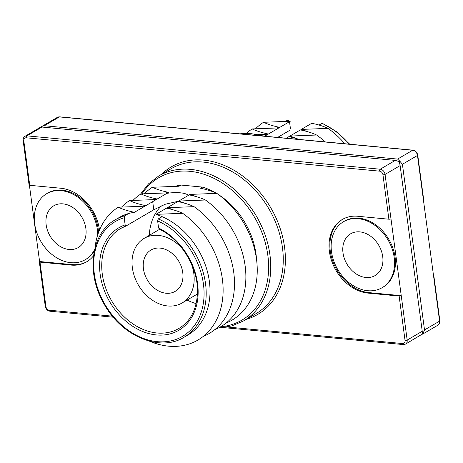 <?xml version="1.0" encoding="UTF-8"?>
<svg xmlns="http://www.w3.org/2000/svg" width="463" height="463" viewBox="0 0 463 463"><rect width="100%" height="100%" fill="white"/><g stroke="black" fill="none" stroke-linecap="round" stroke-linejoin="round"><path stroke-width="0.69" d="M94.637 249.378A38.226 29.169 59.7 0 1 85.302 259.674A38.226 29.169 59.7 0 1 70.822 262.683A38.226 29.169 59.7 0 1 36.832 232.739A38.226 29.169 59.7 0 1 46.728 193.661A38.226 29.169 59.7 0 1 61.209 190.652A38.226 29.169 59.7 0 1 97.734 234.845M46.728 193.661L47.579 193.164A38.226 29.169 59.7 0 1 62.059 190.154A38.226 29.169 59.7 0 1 98.538 232.513M94.249 251.149A38.226 29.169 59.7 0 1 86.153 259.176L85.302 259.674M69.056 249.476A24.209 18.474 -120.3 0 0 78.23 247.572A24.209 18.474 -120.3 0 0 84.498 222.825A24.209 18.474 -120.3 0 0 62.968 203.859A24.209 18.474 -120.3 0 0 53.801 205.769A24.209 18.474 -120.3 0 0 47.533 230.51A24.209 18.474 -120.3 0 0 69.056 249.476M87.009 261.618A40.779 31.114 59.7 0 1 71.991 264.587L39.592 261.526L29.412 185.252M388.879 219.207L357.731 216.267A40.779 31.114 -120.3 0 0 342.284 219.485A40.779 31.114 -120.3 0 0 331.728 261.161A40.779 31.114 -120.3 0 0 367.981 293.108L399.129 296.048A1.528 0.475 -7.6 0 0 401.236 295.666L390.986 218.831A1.528 0.475 172.4 0 1 388.879 219.207L382.953 174.788A3.565 2.72 -120.3 0 0 379.579 171.154L26.293 137.806A3.565 2.72 -120.3 0 0 23.81 140.891L29.742 185.31L60.885 188.25A40.779 31.114 59.7 0 1 99.493 230.07M93.497 255.808A40.779 31.114 59.7 0 1 86.587 261.873A40.779 31.114 59.7 0 1 71.14 265.085L39.992 262.145L45.918 306.564A3.565 2.72 -120.3 0 0 49.292 310.204L112.428 316.165M39.592 261.526A1.528 0.475 -7.6 0 0 39.332 261.85A1.528 0.475 -7.6 0 0 39.992 262.145M29.742 185.31A1.528 0.475 172.4 0 1 29.076 185.015L23.15 140.59A1.528 0.475 -7.6 0 0 23.81 140.891M40.09 127.695L42.023 127.053L26.952 135.862A1.528 0.868 95.4 0 0 26.293 137.806M342.713 219.236A40.779 31.114 -120.3 0 0 332.689 260.964A40.779 31.114 -120.3 0 0 368.837 292.604L401.236 295.666L407.168 340.085A5.099 3.889 59.7 0 1 405.553 344.09L403.29 344.576L223.374 327.59M40.443 127.25L25.019 136.267A5.099 3.889 59.7 0 1 26.952 135.862L380.239 169.215L395.309 160.406L42.023 127.053M395.309 160.406L399.291 161.604L400.13 165.598L422.239 331.276L422.302 334.072L405.553 344.09M382.143 287.691L382.999 287.193A38.226 29.169 -120.3 0 0 392.896 248.122A38.226 29.169 -120.3 0 0 358.906 218.171A38.226 29.169 -120.3 0 0 344.426 221.187L343.569 221.684A38.226 29.169 -120.3 0 0 333.673 260.756A38.226 29.169 -120.3 0 0 367.663 290.706A38.226 29.169 -120.3 0 0 382.143 287.691A38.226 29.169 -120.3 0 0 392.039 248.619A38.226 29.169 -120.3 0 0 358.049 218.669A38.226 29.169 -120.3 0 0 343.569 221.684M422.001 334.344L422.91 333.713L424.513 329.945L439.59 321.137L417.481 155.464L402.411 164.272L424.513 329.945M422.378 333.47L422.91 333.713M399.337 161.778L399.899 161.246L397.59 159.075L44.303 125.728L42.017 126.33L40.999 127.07M402.411 164.272L399.899 161.246M365.903 277.499A24.209 18.474 59.7 0 1 344.374 258.533A24.209 18.474 59.7 0 1 350.641 233.786A24.209 18.474 59.7 0 1 359.815 231.882A24.209 18.474 59.7 0 1 381.338 250.848A24.209 18.474 59.7 0 1 375.071 275.589A24.209 18.474 59.7 0 1 365.903 277.499M215.48 192.782A68.044 51.925 -120.3 0 0 202.574 187.093L181.068 185.061A68.044 51.925 -120.3 0 0 175.471 186.207M256.537 259.43A68.044 51.925 -120.3 0 0 218.762 194.79M433.663 276.718A1.528 0.475 -7.6 0 0 433.924 276.399A1.528 0.475 -7.6 0 0 433.588 276.156M397.59 159.075L412.66 150.267A5.099 3.889 -120.3 0 1 417.481 155.464A1.528 0.475 -7.6 0 0 417.742 155.14L423.668 199.565A1.528 0.475 172.4 0 1 423.408 199.883M154.353 199.501A68.044 51.925 59.7 0 1 157.177 199.026L166.888 193.349A20.389 6.332 -7.6 0 1 188.389 195.38L178.683 201.052L205.422 200.01C201.023 197.933 195.618 196.231 189.205 194.906L190.056 194.408L216.8 193.36C212.395 191.288 206.99 189.587 200.583 188.256L202.574 187.093M181.068 185.061L179.077 186.224L152.339 187.272C156.697 189.332 162.102 191.034 168.555 192.376L167.704 192.874L140.96 193.922C145.318 195.982 150.724 197.684 157.177 199.026M216.8 193.36A77.477 59.119 59.7 0 1 257.04 264.39A77.477 59.119 59.7 0 1 226.118 323.024M144.45 193.656A77.477 59.119 59.7 0 1 152.339 187.272M133.072 200.305A77.477 59.119 59.7 0 1 140.96 193.922M190.056 194.408A68.044 51.925 59.7 0 1 195.594 196.428M178.683 201.052A68.044 51.925 59.7 0 1 184.216 203.078M205.422 200.01A77.477 59.119 59.7 0 1 245.668 271.04A77.477 59.119 59.7 0 1 214.745 329.673M165.731 192.857A68.044 51.925 59.7 0 1 168.555 192.376M159.648 229.058L158.589 228.022A59.38 45.31 59.7 0 1 192.394 316.102A59.38 45.31 59.7 0 1 114.28 308.728A59.38 45.31 59.7 0 1 125.143 224.862L126.202 225.903L153.791 209.78L165.117 204.287L178.915 201.127M125.143 224.862L124.194 217.755A66.516 50.756 -120.3 0 0 109.615 311.611A66.516 50.756 -120.3 0 0 197.956 319.95A66.516 50.756 -120.3 0 0 157.64 220.915L158.294 218.901L162.131 216.661A68.044 51.925 59.7 0 1 208.275 275.178A68.044 51.925 59.7 0 1 187.903 334.992L184.06 337.238A68.044 51.925 59.7 0 0 204.432 277.424A68.044 51.925 59.7 0 0 158.294 218.901M126 225.973A57.852 44.147 -120.3 0 0 120.542 228.543L126.202 225.903M124.848 215.746A68.044 51.925 59.7 0 0 115.397 219.74L119.24 217.494A68.044 51.925 59.7 0 1 128.685 213.501L124.848 215.746L124.194 217.755M158.589 228.022L157.64 220.915M161.396 205.867A57.852 44.147 -120.3 0 0 149.283 235.36M187.087 300.053A57.852 44.147 -120.3 0 0 196.138 303.63M128.685 213.501A68.044 51.925 59.7 0 1 134.426 212.32C127.973 210.978 122.568 209.276 118.21 207.221L144.948 206.174L134.426 212.32M142.974 206.151A68.044 51.925 59.7 0 1 145.804 205.67C139.351 204.333 133.94 202.632 129.582 200.572L156.326 199.524L145.804 205.67M194.043 206.654L167.305 207.702L177.827 201.555C184.239 202.881 189.645 204.582 194.043 206.654A77.477 59.119 59.7 0 1 234.29 277.69A77.477 59.119 59.7 0 1 203.367 336.323M121.694 206.955A77.477 59.119 59.7 0 1 129.582 200.572M155.927 214.352L166.448 208.2C172.861 209.531 178.267 211.232 182.671 213.304L155.927 214.352A68.044 51.925 59.7 0 1 162.131 216.661M167.305 207.702A68.044 51.925 59.7 0 1 172.838 209.722M257.885 134.617L267.533 134.536L264.709 136.186M286.215 138.217L289.034 136.568L299.868 139.502M182.671 213.304A77.477 59.119 59.7 0 1 222.709 298.143A77.477 59.119 59.7 0 1 168.573 346.162A77.477 59.119 59.7 0 1 149.393 341.144M94.973 248.029A77.477 59.119 59.7 0 1 118.21 207.221M182.677 249.088A37.462 28.59 -120.3 0 0 158.387 235.383A37.462 28.59 -120.3 0 0 144.196 238.335A37.462 28.59 -120.3 0 0 134.496 276.625A37.462 28.59 -120.3 0 0 167.809 305.974A37.462 28.59 -120.3 0 0 182 303.022A37.462 28.59 -120.3 0 0 191.514 264.217M166.113 293.247A23.954 18.283 -120.3 0 0 175.188 291.36A23.954 18.283 -120.3 0 0 181.386 266.873A23.954 18.283 -120.3 0 0 160.088 248.104A23.954 18.283 -120.3 0 0 151.013 249.997A23.954 18.283 -120.3 0 0 144.809 274.478A23.954 18.283 -120.3 0 0 166.113 293.247M318.949 125.022L322.306 123.297L336.838 131.909L349.71 144.207M277.638 137.407L289.74 130.334L290.388 128.297L289.508 121.694M289.444 121.231L288.385 120.177L286.603 121.219M285.127 121.231L288.385 120.177A68.044 51.925 -120.3 0 0 285.156 121.231M316.628 135.022L289.884 136.07L300.412 129.918C306.819 131.249 312.23 132.95 316.628 135.022A77.477 59.119 59.7 0 1 325.165 141.892M289.884 136.07A68.044 51.925 59.7 0 1 295.423 138.09M265.559 134.519A68.044 51.925 59.7 0 1 268.384 134.038C261.931 132.696 256.525 130.994 252.167 128.94L278.905 127.892L268.384 134.038M246.235 133.454A77.477 59.119 59.7 0 1 252.167 128.94M301.263 129.42L311.784 123.274C318.197 124.599 323.602 126.301 328.007 128.373L301.263 129.42A68.044 51.925 59.7 0 1 306.795 131.44M276.932 127.869A68.044 51.925 59.7 0 1 279.762 127.389C273.309 126.052 267.903 124.35 263.545 122.29L290.284 121.242L279.762 127.389M328.007 128.373A77.477 59.119 59.7 0 1 344.785 143.744M255.651 128.673A77.477 59.119 59.7 0 1 263.545 122.29M71.991 264.587L71.14 265.085M161.46 174.372A85.505 65.248 59.7 0 1 203.685 160.123A85.505 65.248 59.7 0 1 282.048 234.7A85.505 65.248 59.7 0 1 246.194 319.377M227.264 327.005L402.579 343.552A3.565 2.72 -120.3 0 0 405.056 340.467L399.129 296.048M45.918 306.564A1.528 0.475 172.4 0 1 45.258 306.269L39.332 261.85M49.292 310.204A1.528 0.868 95.4 0 0 50.004 311.229C47.475 310.771 45.889 309.122 45.258 306.269M368.837 292.604L367.981 293.108M400.13 165.598L385.06 174.412A5.099 3.889 59.7 0 0 380.239 169.215A1.528 0.868 95.4 0 0 379.579 171.154M390.986 218.831L385.06 174.412A1.528 0.475 172.4 0 1 382.953 174.788M203.025 162.062A83.971 64.079 -120.3 0 0 171.212 168.677L158.699 175.986A83.971 64.079 59.7 0 1 190.513 169.371A83.971 64.079 59.7 0 1 265.177 235.158A83.971 64.079 59.7 0 1 243.434 320.992L255.952 313.677A83.971 64.079 -120.3 0 0 277.69 227.848A83.971 64.079 -120.3 0 0 203.025 162.062M402.579 343.552A1.528 0.868 95.4 0 0 403.29 344.576M405.056 340.467A1.528 0.475 -7.6 0 0 407.168 340.085L422.239 331.276M417.742 155.14C417.111 152.292 415.525 150.637 412.996 150.186A1.528 0.868 -84.6 0 0 412.66 150.267L59.374 116.919L44.303 125.728M412.996 150.186L59.71 116.838A1.528 0.868 -84.6 0 0 59.374 116.919A5.099 3.889 -120.3 0 0 57.447 117.318L42.017 126.33M220.729 326.733A82.443 62.91 -120.3 0 0 266.856 249.435A82.443 62.91 -120.3 0 0 189.847 171.31A82.443 62.91 -120.3 0 0 141.956 193.847M437.981 325.148A5.099 3.889 -120.3 0 0 439.59 321.137A1.528 0.475 -7.6 0 0 439.85 320.818C440.099 322.642 439.474 324.083 437.981 325.148L422.557 334.159M263.163 136.041A83.971 64.079 -120.3 0 0 251.374 133.807A83.971 64.079 -120.3 0 0 239.892 133.842M153.791 209.78L152.703 201.642M120.542 228.543A57.852 44.147 -120.3 0 0 105.564 287.673A57.852 44.147 -120.3 0 0 157.003 332.995A57.852 44.147 -120.3 0 0 178.921 328.435C190.148 321.652 196.318 310.164 197.423 293.988C199.038 269.165 181.612 239.62 159.156 229.087M278.072 137.447A57.852 44.147 59.7 0 1 279.004 136.608M349.212 144.161A68.044 51.925 -120.3 0 0 321.831 123.337M113.29 317.201L50.004 311.229M23.15 140.59C22.901 138.767 23.526 137.326 25.019 136.267M158.699 175.986L148.536 183.846L140.434 194.263M218.542 327.937L231.604 325.993L243.434 320.992M59.71 116.838L57.447 117.318M439.85 320.818L433.924 276.399M239.626 133.819L251.71 133.726L264.118 136.128M115.397 219.74C91.315 232.611 85.452 272.8 104.152 304.122C121.914 336.699 160.638 352.198 184.06 337.238M197.423 294.011L182 303.022M159.619 229.318L144.196 238.335M278.089 137.447L279.056 136.579"/></g></svg>

